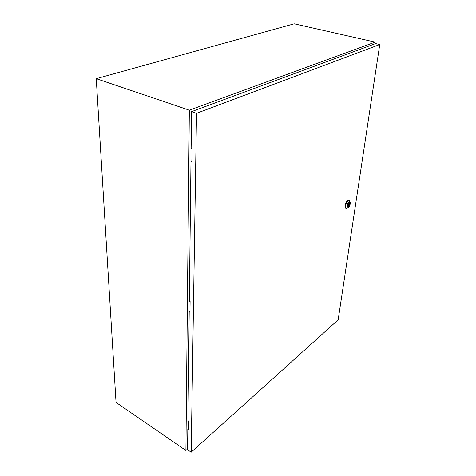 <?xml version="1.0" encoding="UTF-8"?>
<svg xmlns="http://www.w3.org/2000/svg" width="476" height="476" viewBox="0 0 476 476"><rect width="100%" height="100%" fill="white"/><g stroke="black" fill="none" stroke-linecap="round" stroke-linejoin="round"><path stroke-width="0.71" d="M374.898 43.834L375.153 42.114L294.198 23.8L96.247 78.671L116.049 402.44L185.914 450.48L187.586 448.993M375.153 42.114L189.341 110.176L96.247 78.671M189.341 110.176L185.914 450.48M348.152 204.835L348.61 204.275L348.152 204.835M347.569 208.018L346.225 208.571L345.719 208.137L345.528 205.959C346.73 201.61 348.146 199.86 349.795 200.717M345.909 208.393L345.171 207.935L344.981 205.751C346.004 201.782 347.361 199.956 349.057 200.265M350.324 203.555C349.67 206.298 348.688 207.774 347.373 207.994L346.831 205.941C348.135 201.848 349.319 200.717 350.372 202.532L350.324 203.555M349.396 202.348L349.67 203.805C349.223 205.727 348.521 206.816 347.569 207.066M347.302 205.62C347.992 203.121 348.807 202.116 349.753 202.603L349.86 203.871C349.17 206.37 348.355 207.369 347.409 206.876L347.302 205.62M347.385 205.174L347.635 206.048C348.135 206.405 348.634 205.882 349.14 204.472L349.473 203.621L349.146 203.294C348.652 202.931 348.146 203.46 347.641 204.87L347.426 205.019M348.355 203.448L349.241 203.782M348.075 203.829L349.372 204.317M189.21 311.726L187.925 420.576L188.609 421.028L188.502 429.465L187.824 429.013L187.58 449.725L191.185 452.2L338.156 319.842L379.753 44.53L375.582 43.584L191.578 111.634L191.144 148.024L192.03 148.357L191.858 162.179L190.983 161.84L189.335 301.1L190.108 301.51L189.978 312.143L189.21 311.726L189.983 311.643M191.864 161.786L190.983 161.84M379.753 44.53L196.511 113.312L191.578 111.634M196.511 113.312L191.185 452.2M188.508 428.912L187.824 429.013M347.641 204.87L348.176 205.073M345.719 208.137L345.171 207.935M347.373 207.994L346.225 208.571M348.759 203.145L349.146 203.294M347.962 204.031L348.497 204.234"/></g></svg>
